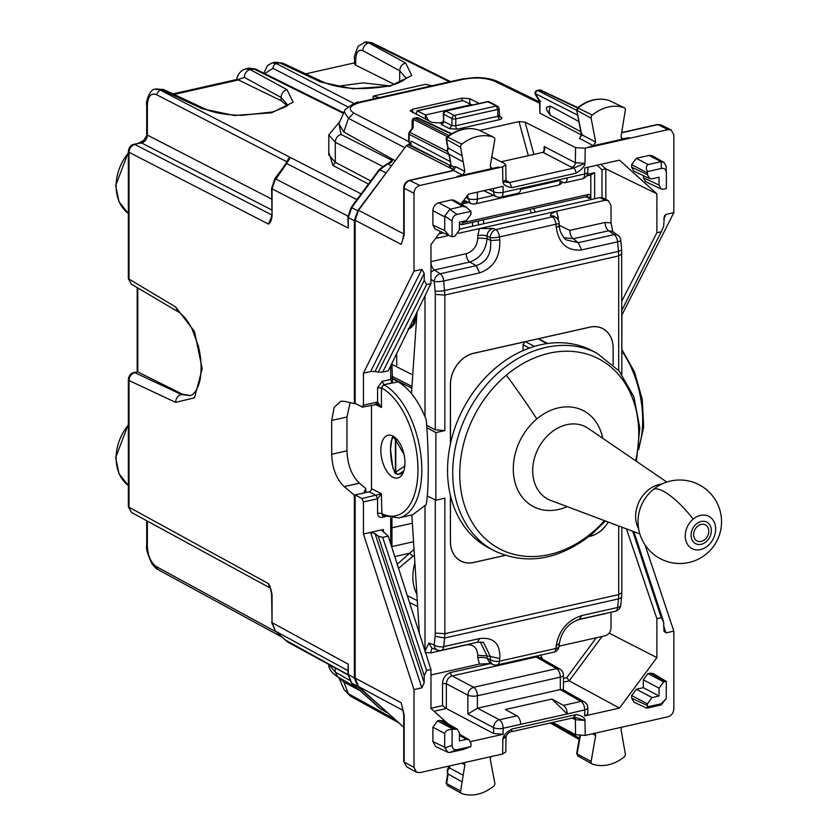 <?xml version="1.0" encoding="UTF-8"?>
<svg xmlns="http://www.w3.org/2000/svg" width="836" height="836" viewBox="0 0 836 836"><rect width="100%" height="100%" fill="white"/><g stroke="black" fill="none" stroke-linecap="round" stroke-linejoin="round"><path stroke-width="1.25" d="M425.43 119.13L425.43 114.981L417.07 110.749L462.642 100.498L472.204 105.064M463.248 100.581L417.624 110.843L416.203 112.944L416.297 114.511M388.259 713.307L357.745 686.481L354.339 678.006L354.339 495.121L363.785 492.989L365.792 488.506L365.792 492.54M175.623 402.367C175.894 398.281 177.796 395.647 181.339 394.477L189.981 395.668C195.342 394.665 200.117 383.776 200.535 376.325C201.758 366.879 200.995 356.659 198.257 345.686L191.946 328.694C187.389 320.084 182.718 314.409 177.932 311.661L175.623 306.958L194.485 331.495L202.207 368.749L194.485 397.811L175.623 402.367L129.005 380.495C129.308 376.419 131.221 373.796 134.763 372.616L133.927 372.501C130.688 373.243 128.828 375.646 128.347 379.722L128.347 506.867L268.314 583.549L269.861 587.635M471.932 104.521L425.43 114.981L428.617 120.739M190.336 395.574L182.488 394.216L137.794 371.936L133.927 372.501M286.926 105.524L281.115 100.675L281.115 97.457L287.5 104.824M172.916 93.893L237.288 79.41L281.115 100.675M245.606 68.876L250.183 69.555L255.398 68.991L249.003 68.113L253.527 68.803L343.356 113.299M244.269 77.34C244.603 73.286 246.568 70.694 250.183 69.555L287.02 89.661A6.96 5.601 118.6 0 0 281.115 97.457L244.269 77.34L238.459 79.504M155.088 89.253L161.233 89.567A6.96 5.35 -64.9 0 1 164.211 89.818A6.96 5.35 -64.9 0 1 164.222 89.818L205.186 109.004L202.207 108.743L161.233 89.567L156.604 88.909L164.211 89.818M305.694 73.85L354.652 62.836M388.949 85.815L363.19 82.879L336.918 86.359M394.31 84.394L355.676 65.135L354.652 64.017M406.087 78.124L399.692 70.767L399.692 82.419M354.119 103.601L276.476 63.63L279.82 62.878L275.169 62.219L271.752 62.993M323.866 82.356A6.96 5.35 115.1 0 0 323.772 82.315A6.96 5.35 115.1 0 0 323.762 82.315A6.96 5.35 115.1 0 0 320.784 82.064L279.82 62.878L282.798 63.139L275.18 62.219M364.203 42.187L368.76 42.866A6.96 5.601 118.6 0 0 362.855 50.662L399.692 70.767C400.026 66.713 401.991 64.111 405.606 62.972L411.782 75.533L390.14 86.118L352.823 88.794L320.784 82.064M354.663 58.436L354.652 58.468C353.638 58.53 354.798 54.465 358.153 46.262L365.572 41.873M388.259 170.126L357.745 210.682L354.339 220.694L354.339 403.579L355.133 403.401L355.133 220.265L358.529 210.254L406.348 145.715L409.097 144.335L411.427 141.19L450.123 161.505M328.799 664.453L335.267 672.113L349.27 680.107M338.935 123.509L341.078 134.429C337.514 135.589 335.57 138.212 335.267 142.277L328.788 134.941L339.698 121.742M386.869 164.201L392.147 160.449L387.643 163.887M354.339 678.006L347.839 674.098L348.288 664.212L348.288 674.61L351.674 683.085L379.743 708.353L387.371 712.868M391.457 165.81L387.946 164.065L386.525 164.211L387.946 164.065C391.3 162.612 392.701 161.411 392.147 160.449L341.078 134.429M387.152 164.284L379.743 169.75L351.674 207.652L351.11 207.485L347.839 217.151L348.288 228.071L348.288 217.673L354.339 220.694M382.439 166.312L335.267 142.277L335.267 162.309L328.788 154.869L328.788 134.941M354.339 403.579L344.171 401.301L340.754 401.28L334.16 407.414L331.693 420.445L331.693 454.261C332.268 468.359 336.427 479.153 344.171 486.625L359.438 483.187L365.792 488.506M350.138 402.638L346.961 417.007L346.961 450.823C347.536 464.92 351.684 475.715 359.438 483.187M354.339 495.121L344.171 486.625M140.647 142.799A4.18 2.153 -102.7 0 1 141.545 142.935C145.067 141.733 147 139.121 147.355 135.087L146.687 134.366C147.638 134.157 146.404 136.529 142.966 141.493L140.647 142.799L133.927 144.304L141.545 142.935A6.96 5.518 117.2 0 0 147.355 135.087L147.355 105.524C147.878 96.339 150.877 92.691 156.332 94.593L159.822 89.88L290.374 157.481L289.099 157.837L286.654 161.672L156.332 94.593M287.688 160.502L289.099 157.837M270.634 219.607L268.314 223.996L271.449 217.485M175.623 306.958L128.347 278.67L131.356 284.167L129.005 279.443L129.005 152.298L268.314 223.996C269.955 223.776 271.198 221.206 272.055 216.294L271.606 188.319L274.877 178.653L284.742 165.34L285.316 165.507L290.374 157.481L361.162 193.91M271.606 215.782L270.676 219.523M356.909 199.658L286.644 163.49L286.246 164.337M287.751 161.808L286.706 163.187M271.606 594.689C270.989 590.362 270.289 587.771 269.516 586.903L268.314 583.549C269.955 585.503 271.198 589.39 272.055 595.211A2.78 0.951 180 0 1 271.606 594.689L272.055 622.674L348.288 664.212M287.751 642.079L286.163 640.804M275.054 630.772A2.78 1.693 -48 0 0 275.253 631.013A2.78 1.693 -48 0 0 275.452 631.149L284.951 639.697M269.976 587.907L131.524 512.458L129.005 507.64L129.005 380.495L128.347 379.711M581.354 134.92L539.952 113.184L539.523 101.449L535.437 94.593A2.78 1.338 -30.7 0 1 535.479 93.684A2.78 2.226 -63 0 1 537.809 90.539L537.224 90.455A2.78 2.78 0 0 0 535.448 94.604M540.777 101.313L539.952 101.198L535.479 93.684L577.676 115.169M412.033 128.441L412.211 120.75A2.78 1.85 1.3 0 1 413.308 119.318L413.109 127.887L409.828 132.318L409.274 132.151A2.78 2.78 0 0 0 408.731 133.812A2.78 0.951 180 0 0 409.159 134.324A2.78 2.226 -63 0 1 409.828 132.318L447.093 151.295M412.117 128.326L413.109 127.887M487.398 101.647L488.005 101.752A2.78 2.184 117.5 0 1 489.29 101.898A2.78 2.78 0 0 0 487.388 101.647L445.463 111.083L488.005 101.752L496.229 106.026L497.765 109.432A2.78 0.972 179.1 0 0 499.019 108.596A2.78 2.78 0 0 0 497.514 106.172L489.29 101.898M497.514 106.172A2.78 2.184 -62.5 0 0 496.229 106.026L454.303 115.462L446.079 111.188A2.78 2.184 -62.5 0 0 443.749 114.281L451.973 118.555L451.868 125.578L455.724 125.755L455.829 118.869A2.78 0.93 0.9 0 1 451.973 118.555A2.78 2.184 -62.5 0 1 454.303 115.462A2.78 1.442 77.3 0 1 455.829 118.869L497.765 109.432L497.869 116.267L498.664 115.044M416.255 117.677L416.882 117.761A2.78 2.174 -64.8 0 1 418.094 117.866A2.78 2.78 0 0 0 416.276 117.677L414.374 118.106L448.984 135.516M447.699 147.732L462.099 155.747L463.186 161.923L449.204 154.284L447.082 151.191L447.709 147.638L446.184 139.184L460.605 147.314A2.78 2.184 -62.5 0 1 461.848 144.21A41.748 32.771 -62.5 0 1 493.606 137.24A2.78 2.184 -62.5 0 1 493.783 137.313A2.78 2.184 -62.5 0 1 494.818 139.811L490.262 165.779L491.296 168.287L492.54 168.412L457.083 176.386L457.909 176.898L499.437 167.597L498.35 167.095L492.54 168.412L490.439 167.388M447.417 785.568L446.184 783.039L447.417 785.568L461.566 793.437A2.78 2.184 117.5 0 0 461.848 793.563A41.748 32.771 117.5 0 0 493.606 786.237A2.78 2.184 117.5 0 0 494.818 783.113L490.262 759.203L490.972 756.58M447.699 773.77L462.099 781.911L460.605 791.013A2.78 2.184 117.5 0 0 461.566 793.437M537.172 90.466L539.136 90.027A2.78 1.442 77.3 0 1 539.722 90.11L577.415 107.875M446.184 139.173L446.393 137.762L447.647 137.083L446.612 139.675L448.106 148.108L447.511 151.703L449.131 154.242M478.85 130.113L479.059 130.186A41.298 32.416 117.5 0 0 447.647 137.083L461.848 144.21M479.341 130.322L493.606 137.24M462.099 155.747L460.605 147.314M577.916 756.037L576.683 753.487L577.916 756.037L592.066 763.905A2.78 2.184 -62.5 0 1 591.115 761.45L595.671 735.481L594.96 733.182M621.754 727.153L621.043 729.734L625.318 753.947A2.78 2.184 -62.5 0 1 624.084 757.05A41.748 32.771 -62.5 0 1 592.316 764.02A2.78 2.184 -62.5 0 1 592.066 763.905M609.298 100.56L609.538 100.644A41.298 32.416 117.5 0 0 578.125 107.896L577.112 110.509L591.115 118.148L595.671 142.057L593.393 145.715L585.21 148.254L575.576 147.627L525.081 122.14L533.89 154.399M609.852 100.801L609.423 100.602C598.733 97.269 588.084 99.672 577.498 107.802L592.316 115.023A2.78 2.184 117.5 0 0 591.115 118.148M621.838 347.034L621.911 314.973L673.837 212.657L673.837 134.847L671.162 129.946L668.027 129.611L629.936 138.191L628.85 137.731L622.088 138.849L621.043 136.383L625.318 110.247A2.78 2.184 117.5 0 0 624.273 107.771L609.538 100.644L624.084 107.698A41.748 32.771 117.5 0 0 592.316 115.023M576.683 109.997L581.731 134.711L582.18 133.969M392.899 436.026A21.914 11.317 77.3 0 1 404.697 458.556A21.914 11.317 77.3 0 1 397.717 478.004A21.914 11.317 77.3 0 1 392.899 477.22A21.914 11.317 77.3 0 1 381.111 454.69A21.914 11.317 77.3 0 1 388.092 435.242A21.914 11.317 77.3 0 1 392.899 436.026M391.948 378.384L398.166 381.874C409.4 388.51 418.731 401.092 426.193 419.599C428.941 450.332 428.941 490.638 426.193 504.589L412.587 514.83M580.821 131.733L550.402 115.295L549.085 111.01L550.402 106.13L578.878 121.513M550.402 115.295L546.681 110.185L546.525 108.743L546.681 107.227L550.402 106.13M478.464 224.915A36.199 28.414 117.5 0 0 478.014 221.038M472.622 226.222A31.872 25.017 117.5 0 0 472.319 222.313M396.713 366.816L396.713 353.492M408.313 328.851C409.285 329.729 415.513 323.804 414.719 322.477L409.138 327.775M416.85 314.806L415.022 316.729A2.78 1.651 13.1 0 0 416.297 315.715L414.719 322.477M483.312 219.847A42.448 33.325 -62.5 0 1 483.699 223.734M417.289 600.614L407.299 595.66M414.896 562.973A42.448 33.325 117.5 0 0 412.848 576.788A42.448 33.325 117.5 0 0 416.892 594.386M397.225 564.206L409.724 553.192L412.859 556.285L414.395 555.094M398.563 568.375L412.859 556.285M394.77 556.557L409.724 553.192L414.029 549.44M462.183 202.49L464.398 201.999L462.83 203.827L462.83 205.207M371.487 405.084L371.487 488.642A2.78 2.184 117.5 0 1 369.157 491.787L376.043 495.361L377.579 498.768L377.579 513.158L381.425 513.429L382.742 515.488M398.166 381.874L383.724 384.727L381.425 387.883L381.425 407.508L376.848 403.851M391.885 380.861L392.115 382.846L383.724 384.727L382.23 381.331L377.579 387.611L381.885 388.134A2.78 2.163 118.8 0 1 384.236 385.009A69.587 35.938 -102.7 0 1 421.072 456.759A69.587 35.938 -102.7 0 1 398.845 517.923L412.597 514.83M377.579 387.611L377.579 402.001L381.425 407.508L375.176 404.258M505.77 752.003L502.635 753.999L419.818 772.642L416.527 772.234L414.008 767.406L414.008 689.595L363.43 533.995L363.43 501.955L361.925 498.538L381.425 493.815L381.885 513.659A66.796 34.506 -102.7 0 0 417.958 469.644A66.796 34.506 -102.7 0 0 381.885 388.134M363.43 501.955L377.579 498.768L381.425 493.815L371.487 488.642M516.909 715.835A6.96 3.595 -102.7 0 1 520.671 724.331L567.174 713.975L551.906 699.042L505.404 709.513L516.909 715.835L499.374 719.786A6.96 5.361 117.9 0 0 493.564 727.633A6.96 2.383 0 0 0 503.126 728.281A6.96 3.595 77.3 0 0 499.374 719.786L477.513 708.207L467.846 714.007L493.564 727.633L493.564 733.517L503.126 734.28L470.668 741.584M477.513 708.207L560.319 689.575L562.931 689.669L584.333 701.885A6.96 5.486 119.7 0 0 580.957 701.425A6.96 3.595 77.3 0 1 584.709 709.921L567.174 713.975M559.911 669.082L556.567 668.643A6.96 3.595 77.3 0 1 560.319 677.129L560.319 689.575M467.846 714.007L467.846 695.144L446.351 683.764C446.675 679.699 448.618 677.087 452.161 675.916L536.179 657.002L556.567 668.643L473.657 687.297C470.166 688.498 468.223 691.111 467.846 695.144A6.96 2.383 0 0 0 477.408 695.792L477.408 708.228M567.174 713.86A6.96 3.595 -102.7 0 0 563.412 705.375L551.906 699.042M483.741 190.702L496.333 196.638A6.96 5.444 -64.8 0 1 493.564 191.695A6.96 2.383 180 0 0 503.126 192.332A6.96 3.595 77.3 0 1 500.837 197.139L518.372 193.189A6.96 3.595 -102.7 0 0 520.671 188.393L584.709 173.972A6.96 3.595 77.3 0 1 582.41 178.779A6.96 6.96 0 0 0 587.844 171.986L587.844 167.273M477.408 192.123L477.408 199.083A6.96 3.595 77.3 0 1 475.12 203.879A6.96 6.96 0 0 1 470.553 203.357L467.846 198.435L465.882 197.505M558.03 179.865L563.412 182.509A6.96 3.595 -102.7 0 0 564.875 182.729A6.96 3.595 -102.7 0 0 567.174 177.922M501.057 161.797L542.972 152.361L544.821 149.487L544.163 146.53L544.09 151.692M444.679 747.133L444.679 733.433C445.954 730.434 448.42 729.18 452.088 729.661L452.088 745.252C452.297 748.68 453.948 750.164 457.031 749.704L470.887 746.579L462.663 749.62L449.737 752.515L447.751 752.233L444.679 747.133L432.891 741.584L435.65 746.517M444.679 733.433L432.891 727.195L432.891 741.584M452.088 729.661L453.248 729.232L437.541 720.914L432.891 727.195M453.248 729.232L457.449 729.253L459.413 733.078L459.413 740.926L466.394 739.358L469.08 739.714L471.044 743.538L470.887 746.579M454.763 728.898L439.872 720.392L437.541 720.914M439.872 720.392L442.557 720.757M462.663 206.293L451.492 199.919L454.188 200.274L466.269 207.171L462.663 206.293L449.737 209.314L444.794 215.991L444.679 230.579L449.35 235.7L452.088 236.713L452.088 221.122C452.297 217.6 453.948 215.374 457.031 214.444L470.887 211.33L471.044 214.309L466.394 220.579L459.413 222.157L459.413 230.004L454.763 236.274L452.088 236.713M451.492 199.919L438.712 202.793C435.18 203.974 433.236 206.596 432.891 210.641L432.891 225.03L435.096 228.98M466.269 207.171L470.887 211.33M633.918 702.115L646.458 708.029L648.119 707.893L661.172 704.936L666.167 698.718M646.458 708.029L647.545 706.828L661.401 703.713L666.219 698.478L666.355 681.444L663.669 681.883L659.029 688.153L659.029 696.001L652.049 697.579L647.398 703.849L647.398 705.553L631.692 698.154L633.897 702.104M653 673.408L666.355 681.444M652.979 673.398L647.973 673.565L643.323 679.846L643.323 687.683L659.029 696.001M643.323 687.683L636.342 689.261L631.692 695.531L631.692 698.154M647.545 706.828L647.398 705.553M660.304 161.818L648.119 164.556C645.935 166.239 645.747 168.579 647.545 171.579L661.401 168.454L661.172 161.735L649.133 155.444L652.488 155.893L663.993 162.445L666.114 165.977L666.334 172.341M661.172 161.735L663.993 162.445M661.401 168.454C664.495 167.994 666.135 169.478 666.355 172.906L666.114 165.977M647.545 171.579L647.398 174.619L649.603 178.57L652.049 178.799L659.029 177.232L659.029 185.08L661.224 189.03L663.669 189.26L666.355 188.497L666.355 172.906M643.323 175.612L643.323 177.671L645.517 181.621M649.624 178.58L633.918 171.171L631.692 167.21L631.692 164.598L636.342 158.317L649.133 155.444M462.099 781.911L463.186 775.244L449.204 767.772L447.511 771.116L448.106 774.439L446.612 783.541L460.605 791.013M449.758 768.305L449.486 765.964M443.258 122.035L439.631 122.913L431.919 122.411L410.11 110.864L412.608 109.255L461.974 98.146L469.675 98.648L469.853 103.57M479.247 103.476L469.675 98.648M479.645 130.458L519.01 121.607L525.081 122.14M359.971 690.588L343.826 682.051L338.841 677.536M395.125 719.482L348.413 693.734L344.077 689.637M395.209 160.752L343.826 131.994L338.862 123.676M404.854 147.721L348.413 118.325L344.098 111.585M408.731 141.618L353.827 113.027C347.494 108.92 349.741 105.378 360.588 102.4L359.031 102.18M461.618 79.096A6.96 3.595 77.3 0 1 461.639 79.086A6.96 3.595 77.3 0 1 463.113 79.326C475.433 77.09 485.998 77.748 494.839 81.301L497.932 81.604C491.505 78.751 483.825 77.424 474.858 77.602L461.639 79.086L359.093 102.17C357.275 101.375 352.604 103.915 345.09 109.777L338.841 123.738M411.427 143.917L409.159 142.726L409.159 134.324L448.901 154.566M408.971 141.744L409.159 142.726M373.19 98.993L373.19 96.098L425.503 84.321L431.867 85.784M379.387 97.603L373.19 96.098M377.841 404.227L362.531 407.101L355.133 403.401M361.925 406.996L363.43 405.188L363.43 373.149L414.008 271.125L414.008 193.315C414.342 189.27 416.286 186.658 419.818 185.467L409.389 180.325C405.857 181.496 403.966 183.972 403.736 187.745A2.78 0.951 0 0 0 404.175 188.257C404.519 184.202 406.453 181.59 409.995 180.409L450.907 171.202A2.78 1.442 -102.7 0 0 450.311 171.108L409.389 180.325M361.925 498.538L355.133 494.943L369.157 491.787M621.911 347.013L621.838 347.745M587.844 713.881L584.709 715.919L584.709 709.921A6.96 2.383 180 0 0 587.844 707.935A6.96 6.96 0 0 0 584.27 701.853M402.659 708.771L401.186 702.762L355.133 678.069L358.529 686.555L403.736 727.226M404.143 235.439L403.736 233.766L404.143 235.439L401.186 244.384L355.133 220.265M452.767 170.272L452.767 169.342L451.743 170.711M402.795 238.866L403.569 235.919M403.704 234.738L402.753 238.971M644.964 544.769L673.837 631.128L673.837 708.938C673.492 712.983 671.559 715.606 668.027 716.786L585.21 735.419L575.576 734.687L552.648 722.429M402.252 707.35L404.143 714.832L403.704 714.498L403.736 715.522A2.78 0.951 0 0 0 404.175 716.034L404.143 714.832M355.133 678.069L355.133 494.943M464.168 762.62L464.889 764.877L463.186 775.244M450.907 171.202L453.54 170.366L455.839 166.761L453.467 166.792L451.179 165.538L449.193 154.284M406.348 145.715L452.767 169.342A2.78 2.195 -63 0 1 452.788 169.3L453.54 170.366L462.601 175.142L464.889 171.526L463.186 161.923M453.467 166.792L452.788 169.3L450.479 168.088L451.179 165.538L448.807 154.033M450.698 164.755A2.78 2.215 -62.3 0 1 449.402 165.476L450.479 168.088M407.989 144.576L450.196 165.528L409.097 144.335M621.232 137.961L623.322 138.975L593.393 145.715L579.432 138.358L581.731 134.711L595.671 142.057M505.999 179.834L505.77 164.849L504.62 163.595L491.777 157.105M505.77 164.859L502.635 166.834L499.437 167.555M506.417 181.443L505.999 179.876L502.864 181.82L502.635 166.834M506.073 180.482L509.573 182.52L502.864 181.82C503.126 184.787 506.125 186.731 511.872 187.64L509.573 182.52L573.674 168.099L584.981 163.344L575.335 162.727L544.163 146.53M575.628 717.476L574.593 717.497A4.18 3.281 -62.5 0 1 575.335 719.681L584.981 720.433L585.21 735.419M505.999 736.882L506.386 735.502L502.864 738.909L505.999 736.84M575.576 147.627L575.335 162.727A4.18 3.281 -62.5 0 1 571.845 167.367L573.674 168.099A4.18 2.153 77.3 0 1 575.973 173.219C581.72 169.718 584.719 166.427 584.981 163.344L585.21 148.254M575.67 717.487L584.981 720.433C584.719 717.466 581.72 715.522 575.973 714.613L573.674 717.34M575.973 714.613L511.872 729.034A4.18 2.153 77.3 0 1 510.493 731.918L574.593 717.497M673.837 631.128L665.968 632.894L663.627 625.798M632.768 531.268L661.255 617.679L663.606 621.848L663.983 631.128L665.968 632.894M673.837 212.657L665.968 214.424L663.659 219.022M621.838 310.334L661.255 231.76L663.606 226.535L664.421 215.939L665.968 214.424M426.59 284.574L382.689 372.072L388.228 370.829L430.958 283.592L426.59 284.574L424.239 280.405L424.197 273.435L421.877 269.359L414.008 271.125M424.197 273.435L375.03 371.456L370.62 371.529L363.43 373.149M414.008 689.595L421.877 687.829L424.197 682.709L375.03 533.567L370.62 532.375L363.43 533.995M382.094 530.515L388.228 536.116L430.958 669.511L426.59 670.493L382.689 537.36L378.217 536.148L375.03 533.567M388.228 536.116L382.689 537.36M424.197 682.709L424.239 675.718L378.217 536.148M426.59 670.493L424.239 675.718M661.255 231.76L656.887 232.742L621.838 301.012M626.446 528.895L656.887 618.661L656.887 657.608L619.486 708.092L584.709 715.919M661.255 617.679L656.887 618.661M663.606 621.848L633.876 531.686M430.958 669.511L430.958 708.447L448.211 723.976M424.239 280.405L378.217 372.135L375.03 371.456M457.909 176.898L419.818 185.467M440.624 231.593L430.958 244.645L430.958 283.592M520.671 188.393L503.126 192.332L503.126 186.334L468.359 194.161L460.96 204.141M600.812 164.358L605.818 168.862L656.887 193.806L619.486 160.157L584.709 167.973L584.709 173.972A6.96 2.383 0 0 0 587.844 171.986M656.887 193.806L656.887 232.742M629.936 138.191L588.408 147.575M382.689 372.072L378.217 372.135M382.522 531.268L383.348 529.512L370.62 532.375L421.877 687.829M535.468 656.312L539.523 657.441L559.953 669.103M434.093 711.269L446.351 708.51L446.351 683.764L442.526 683.503L442.526 705.636L446.351 708.51L493.564 733.517M619.486 708.092L569.191 680.87L566.724 677.693L563.454 678.424M609.151 633.134L656.887 657.608M605.818 199.376L605.818 168.862L601.993 169.687L601.993 197.609M449.559 128.671L451.868 125.578L443.644 121.429L443.749 114.281A2.78 0.93 -179.1 0 1 443.289 113.759L443.644 121.429A2.78 2.195 -63.2 0 1 441.335 124.522L449.559 128.671L457.271 129.172A2.78 1.442 -102.7 0 1 455.724 125.755L497.869 116.267L499.416 119.684C502.06 118.963 502.582 118.095 501.004 117.092L499.249 116.204M499.437 167.597L498.35 167.095M629.936 138.233L628.85 137.731M382.23 381.331L390.694 379.429L392.115 382.846M587.447 174.306L594.647 172.686L590.791 175.027L586.59 175.978M468.735 202.5L462.83 203.827M464.398 201.999L466.613 201.497M586.924 196.314L588.429 194.474L590.791 194.673L589.244 198.404L587.499 196.397L461.88 224.665L459.413 223.703M590.791 194.673L590.791 175.027M462.83 221.383L462.83 222.742L461.284 224.581M402.816 473.479L398.981 474.19A2.78 2.33 -124.4 0 1 395.773 472.121L395.407 471.838A2.78 2.633 40.6 0 0 398.981 474.19L403.882 470.835M390.464 448.984L392.784 467.345L394.832 472.58L394.582 471.473L395.386 471.849A2.78 2.633 40.6 0 0 398.96 474.2L402.9 473.322M404.018 454.439L395.773 440.217A2.78 0.951 180 0 1 395.407 439.935L395.386 471.849M394.717 437.197L394.582 438.158C392.074 436.758 390.705 440.53 390.464 449.475C390.705 459.037 392.074 466.373 394.582 471.473M396.368 438.691L395.407 439.935A2.78 1.578 165.1 0 1 396.4 438.733M523.054 350.587L523.054 344.777L524.83 341.799L473.646 353.346A27.766 21.799 117.5 0 0 450.458 384.654L450.458 443.801M450.395 495.288L450.395 541.592L450.458 495.529M450.458 541.582A27.766 21.799 117.5 0 0 460.845 560.998A27.766 21.799 117.5 0 0 473.646 562.45L505.122 555.365M589.046 536.482L589.902 536.284A27.766 21.799 117.5 0 0 608.242 522.051A27.828 21.851 117.5 0 1 589.871 536.336L589.902 536.346A27.828 21.851 117.5 0 0 608.294 522.072M602.725 328.558A27.828 21.851 117.5 0 1 613.122 348.016L613.101 364.632L613.122 348.016A27.766 21.799 117.5 0 0 602.714 328.632A27.766 21.799 117.5 0 0 589.902 327.179L538.645 338.685L589.902 327.179M547.507 343.502L538.687 338.705M417.039 311.995L411.479 393.557M426.809 427.624L435.87 432.599L435.87 500.2L427.269 495.988M411.97 386.399L391.948 376.294M391.948 378.133L411.845 388.165M412.754 374.915L391.948 364.412M613.122 348.016L613.154 364.695M613.154 348.037A27.828 21.851 117.5 0 0 602.746 328.569A27.828 21.851 117.5 0 0 589.902 327.116L473.646 353.273A27.828 21.851 117.5 0 0 450.395 384.664L450.395 444.073M460.803 560.977L460.845 560.998A27.766 21.799 117.5 0 1 460.803 560.977A27.766 21.799 117.5 0 1 450.416 541.561A27.828 21.851 117.5 0 0 460.814 561.06A27.828 21.851 117.5 0 0 473.615 562.492L505.195 555.386M460.814 561.06A27.828 21.851 117.5 0 0 473.646 562.513L505.237 555.407M588.931 536.566L589.902 536.346M588.983 536.534L589.871 536.336M450.416 541.561L450.416 495.372M450.416 443.979L450.458 384.654M525.342 341.61L473.615 353.325A27.766 21.799 117.5 0 0 450.416 384.633M602.693 328.621A27.766 21.799 117.5 0 0 602.672 328.611A27.766 21.799 117.5 0 0 589.871 327.158M425.064 651.108L428.858 643.02L431.742 648.046L437.594 650.126A6.96 6.96 0 0 0 441.46 650.356L477.377 642.267L483.407 642.299L490.565 656.897L490.241 659.604A6.96 5.173 112.1 0 0 493.083 664.568A6.96 6.96 0 0 0 497.232 664.913A6.96 3.595 77.3 0 0 499.468 661.182A6.96 3.208 -173.2 0 1 490.241 659.604L487.085 658.319L490.178 663.387M480.272 641.902L487.085 655.852L499.792 658.486C500.409 643.678 493.689 637.022 479.624 638.547L477.387 642.267M559.378 643.323L559.378 643.365C561.635 631.19 568.313 623.175 579.432 619.309L581.678 615.578C567.257 620.469 558.772 630.543 556.222 645.789L555.971 648.475L499.468 661.182L499.792 658.486M559.138 646.04A6.96 3.323 -174.8 0 1 555.971 648.475A6.96 3.595 -102.7 0 1 553.735 652.195A6.96 6.96 0 0 0 559.138 646.04L559.378 643.365L556.222 645.789M499.792 239.922L490.565 240.538C491.683 253.58 486.886 261.961 476.186 265.681L479.624 272.881C493.689 267.802 500.409 256.819 499.792 239.922L499.468 236.943L555.971 224.226A6.96 1.369 -4.7 0 0 559.138 222.804A6.96 6.96 0 0 0 556.065 217.579A6.96 5.716 123.8 0 0 552.272 216.869A6.96 3.595 -102.7 0 1 555.971 224.226L556.222 227.225C559.347 226.493 560.13 225.835 558.573 225.239M556.222 227.225C558.772 243.684 567.257 251.249 581.678 249.912L578.24 242.712L566.003 239.838C561.667 235.428 559.462 230.746 559.388 225.793L559.138 222.804M435.274 499.907L435.274 633.071L444.846 633.709L444.846 498.172L435.87 500.2M426.642 425.242L435.274 429.819L444.846 430.582L435.87 432.599M563.851 237.685L573.287 238.72L608.608 230.767A6.96 3.595 77.3 0 1 605.118 222.439L611.011 222.93L612.882 231.844M605.118 222.439L569.797 230.391A6.96 3.595 77.3 0 0 573.287 238.72L578.24 242.712L614.167 234.634L608.608 230.767L612.297 231.436L617.804 235.25A6.96 5.298 -55.2 0 0 614.167 234.634A6.96 3.595 77.3 0 1 617.605 241.823A6.96 1.411 -5.3 0 0 620.761 240.329A6.96 6.96 0 0 0 617.804 235.25M611.011 222.93L611.011 205.531L608.336 200.63L605.201 200.295L556.598 211.236C552.481 212.678 550.381 214.12 550.318 215.563L553.777 216.054L556.065 217.579M556.63 217.997A6.96 2.383 180 0 1 558.208 217.506L558.208 219.858M425.001 295.745L425.001 416.673M558.208 217.506L556.598 211.236L479.415 228.604L493.219 228.416C489.457 229.482 487.419 232.053 487.085 236.118L490.241 237.56A6.96 1.473 -6.2 0 0 499.468 236.943A6.96 3.595 77.3 0 0 495.769 229.586L552.272 216.869L550.318 215.563M430.958 262.776A6.96 3.595 77.3 0 0 434.396 269.976L469.717 262.023C480.073 258.387 485.862 250.57 487.085 238.573L477.805 238.061C477.126 246.139 473.26 251.354 466.227 253.695A6.96 3.595 77.3 0 0 469.717 262.023L476.186 265.681L440.258 273.769A6.96 5.173 122.9 0 0 434.177 281.45A6.96 1.432 174.4 0 0 443.697 280.969A6.96 3.595 -102.7 0 0 440.258 273.769L434.396 269.976L430.958 272.066M458.504 233.307L479.415 228.604L477.805 235.606A6.96 2.383 180 0 1 487.085 236.118L487.085 238.573L490.565 240.538L490.241 237.56A6.96 5.089 -65.4 0 1 495.769 229.586L493.219 228.416M425.001 506.261L425.001 650.93M466.227 644.786A6.96 3.595 77.3 0 0 466.227 644.922L430.895 652.874A6.96 3.595 77.3 0 1 432.567 648.339M487.085 655.852L477.805 655.34L477.805 657.807A6.96 2.383 180 0 1 487.085 658.319L487.085 655.852M430.958 674.986L479.415 664.077L490.481 663.512M577.3 619.925L605.118 613.666A6.96 3.595 77.3 0 1 605.118 613.519M419.369 633.333L411.845 514.997M608.326 200.619L602.892 197.933L599.778 197.609L459.413 229.2M559.127 646.144L605.201 635.768C608.733 634.587 610.667 631.974 611.011 627.93L611.011 612.203M435.525 238.479L448.88 235.48M438.994 233.798L443.268 232.836M636.447 461.326L639.801 427.948L633.907 396.849L619.215 371.079L597.082 353.283L591.919 350.608A111.334 87.393 117.5 0 0 495.988 367.61A111.334 87.393 117.5 0 0 489.227 548.176L494.389 550.851C526.659 565.627 559.2 560.026 592.013 534.068L605.431 520.995M693.661 534.591A9.05 7.106 117.5 0 0 697.036 540.913A9.05 7.106 117.5 0 0 704.79 539.575A9.05 7.106 117.5 0 0 708.771 531.184A9.05 7.106 117.5 0 0 705.385 524.862A9.05 7.106 117.5 0 0 697.632 526.199A9.05 7.106 117.5 0 0 693.661 534.591M143.844 140.647A42.751 33.565 117.5 0 0 139.549 143.04M128.347 153.03A42.751 33.565 117.5 0 0 128.347 213.535L119.025 201.737L115.692 185.571L128.347 152.194M178.016 311.713L131.346 284.156M137.794 287.971L137.794 371.936L134.763 372.616L181.339 394.477L182.488 394.216M128.347 425.033A42.751 33.565 117.5 0 0 128.347 485.549L119.025 473.751L115.692 457.574L128.347 424.207M347.87 106.883L272.985 68.343L264.709 73.599M272.985 68.343A4.18 3.313 -62.8 0 1 276.476 63.63L272.045 62.919L267.405 65.636L263.842 73.171M205.259 109.035L205.186 109.004C213.817 112.923 226.159 115.034 242.2 115.337L272.567 111.972C285.086 107.196 290.082 104.782 287.553 104.719L287.511 105.033M287.02 89.661L293.196 102.222L271.554 112.808L234.247 115.483L202.207 108.743M354.652 63.975L354.652 58.468L355.676 59.701C356.094 52.051 358.487 49.031 362.855 50.662M355.676 59.701L355.676 65.135M450.489 81.594L372.041 42.74L368.76 42.866L405.606 62.972M328.788 664.16C328.339 668.372 331.307 672.614 337.702 676.878L335.267 672.113L335.267 667.974M385.814 711.75L379.743 708.353A2.78 1.693 132 0 1 379.554 708.217A2.78 1.693 132 0 1 379.398 708.04M357.745 686.481L351.486 682.949L381.31 709.482M351.298 682.73L347.839 674.098M379.889 170.45L379.743 169.75L385.814 172.78M347.839 217.151L348.288 217.673L351.674 207.652L357.745 210.682M328.788 152.298L332.927 165.444L335.267 162.309L370.766 180.942M332.927 165.444L368.446 184.077M331.693 420.445L346.961 417.007M331.693 454.261L346.961 450.823M449.475 81.823L370.17 42.552L365.645 41.863L372.041 42.74M146.687 104.73L147.355 105.524M147.355 546.148L146.687 545.375C145.913 548.719 147.69 554.874 152.027 563.83C155.245 567.748 157.189 569.63 157.847 569.494L156.332 566.599C150.877 562.712 147.878 555.898 147.355 546.148L147.355 521.089M276.35 631.995L156.332 566.599M147.355 135.087L271.606 199.041M286.654 162.309L286.654 161.672A4.18 1.432 0 0 1 286.936 161.85M141.545 142.935L271.606 209.878M272.055 216.294L272.055 188.831L348.288 228.071M271.606 188.319A2.78 0.951 0 0 0 272.055 188.831L275.452 178.82L347.88 216.096M285.316 165.507L275.587 179.51M272.055 595.211L272.055 622.674L275.452 631.149L347.839 670.597M285.316 640.021L347.849 674.621M271.606 214.852L134.826 144.45C131.283 145.621 129.34 148.244 129.005 152.298L128.347 151.494M174.066 94.437L239.19 79.775M451.304 133.99L416.882 117.761L414.959 118.189A2.78 2.226 117 0 0 413.308 119.318L447.406 136.686M579.358 738.23L551.948 722.586M576.756 110.383L537.809 90.539L539.722 90.11A2.78 2.174 -64.8 0 1 540.934 90.225A2.78 2.78 0 0 0 539.136 90.027M580.309 735.764L577.112 753.978L591.115 761.45M382.501 515.394L382.982 515.634A2.78 2.205 -63.9 0 1 381.885 513.659M639.132 445.933A69.587 35.938 -102.7 0 0 621.838 351.13M413.444 323.48L414.687 316.802M415.064 316.029L416.892 314.096M417.655 606.497L409.473 602.432M377.579 513.158C377.851 516.282 379.398 517.672 382.23 517.348L383.724 515.509M363.43 405.188L377.579 402.001L376.043 403.819M559.88 669.061A6.96 6.96 0 0 1 563.454 675.143A6.96 2.383 180 0 1 560.319 677.129L477.408 695.792A6.96 3.595 -102.7 0 0 473.657 687.297L452.161 675.916A2.78 1.442 77.3 0 1 450.656 672.52L490.544 663.544M560.225 689.595L580.957 701.425L563.412 705.375M520.671 724.331L503.126 728.281L503.126 734.28M559.524 180.597L520.629 189.354M493.721 195.405L477.408 199.083A6.96 2.383 180 0 1 467.846 198.435L467.846 194.851M560.308 180.984A6.96 3.595 77.3 0 1 558.03 185.216A6.96 6.96 0 0 0 562.45 182.039M493.564 188.487L493.564 191.695L488.966 189.521M452.088 745.252L444.794 748.063M457.031 749.704L449.737 752.515M466.394 739.358L459.413 735.377M438.712 202.793L450.489 209.031M432.891 210.641L444.679 216.879M449.737 209.314L457.031 214.444M444.794 215.991L452.088 221.122M444.679 230.579L432.891 225.03M661.172 704.936L661.401 703.713M650.293 673.043L665.184 681.539M659.029 688.153L643.323 679.846M663.669 681.883L647.973 673.565M652.049 697.579L636.342 689.261M631.692 695.531L647.398 703.849M659.029 185.08L643.323 177.671M647.398 174.619L631.692 167.21M648.119 164.556L636.342 158.317M647.398 172.916L631.692 164.598M539.952 113.184L539.952 101.198M461.974 98.146L462.057 100.623M412.608 109.255L412.838 112.766M528.31 155.663L519.01 121.607M344.098 689.679L350.503 696.2L348.413 693.734L343.826 682.051M353.827 113.027L348.413 118.325L343.826 131.994M360.588 102.4L463.113 79.326M539.523 103.183L494.839 81.301M403.067 710.433L358.529 686.555M403.736 233.923L358.529 210.254M414.008 193.315L404.175 188.257L404.175 234.279M668.027 129.611L657.932 124.616L661.067 124.94L671.151 129.935M621.67 132.548L657.336 124.522A2.78 1.442 -102.7 0 1 657.932 124.616L621.629 132.788M414.008 767.406L404.175 762.056L404.175 716.034M416.516 772.234L406.693 766.873L403.736 761.544L403.736 715.522M464.889 764.877L461.796 763.153M464.889 171.526L455.839 166.761M581.093 135.787L579.432 138.358M595.671 735.481L592.525 733.726M508.34 181.663A4.18 3.281 -62.5 0 1 506.606 181.527M571.845 167.367L542.972 152.361M572.169 718.04L575.335 719.681L575.576 734.687M511.872 729.034C506.125 732.535 503.126 735.826 502.864 738.909L502.635 753.999M511.872 187.64L575.973 173.219M421.877 269.359L370.62 371.529M563.454 682.155L569.191 680.87L602.077 636.478M540.599 655.152L542.668 659.238M442.526 683.503C443.007 677.829 445.713 674.171 450.656 672.52M383.348 529.512L383.348 531.968M442.526 705.636L430.958 708.249M596.298 637.774L566.724 677.693M601.993 169.687L597.019 165.204M499.416 119.684L457.271 129.172M441.147 122.578L441.335 124.522M501.004 117.092A2.78 2.195 -63.2 0 1 499.771 116.977A2.78 2.195 -63.2 0 1 499.74 116.956L499.019 108.596M529.825 209.376L531.497 212.981M533.65 208.519L535.322 212.114M412.367 523.231L391.948 527.819M413.538 541.718L391.948 546.577M390.694 365.792L390.694 379.429L391.52 378.123M382.23 517.348L385.302 516.658M390.694 543.818L390.694 518.142M594.647 172.686L594.647 198.769M590.812 174.996L590.812 199.626M585.806 196.773L589.244 198.404M462.83 222.742L588.429 194.474M404.812 465.913L395.773 472.121L395.773 440.217A2.78 1.233 -30.1 0 1 396.755 439.109M395.386 439.882L394.582 438.158M393.192 436.183L392.042 437.98L390.464 449.475M479.624 638.547L443.697 646.625A6.96 3.26 -173.8 0 1 434.177 644.911L435.107 636.29L444.627 638.004L443.697 646.625A6.96 3.595 -102.7 0 1 441.45 650.356M435.274 633.071L435.107 636.29M444.846 633.709L444.627 638.004L618.494 598.879L618.703 594.584L444.846 633.709M437.594 650.126A6.96 5.591 -70.5 0 1 434.177 644.911L428.858 643.02M479.624 272.881L443.697 280.969L444.846 295.045L444.846 430.582M435.107 291.001L435.274 294.397L444.846 295.045L618.703 255.92L618.494 251.396L444.627 290.52A6.96 1.432 -5.6 0 1 435.107 291.001L434.177 281.45L430.958 279.37M435.274 294.397L435.274 429.819M581.678 249.912L617.605 241.823L618.494 251.396L621.65 249.901L620.761 240.329M621.838 253.893L618.703 255.92L618.703 370.484M581.678 615.578L617.605 607.49A6.96 3.595 77.3 0 1 615.359 611.22A6.96 6.96 0 0 0 620.761 605.139A6.96 3.281 5.9 0 1 617.605 607.49L618.494 598.879A6.96 3.281 -174.1 0 0 621.639 596.528L620.761 605.139M618.703 525.98L618.703 594.584L621.838 592.599L621.639 596.528A6.96 3.281 -174.1 0 0 621.65 596.455M569.797 230.391L559.347 225.354M430.958 261.637L466.227 253.695M477.805 235.606L477.805 238.061M466.227 644.922C473.26 644.107 477.126 647.576 477.805 655.34M479.415 664.077L477.805 657.807M430.895 652.874L425.001 652.383M605.118 613.666L606.821 613.143M605.201 200.295L599.778 197.609M538.175 338.758L546.692 343.617M525.384 341.631L534.413 346.417M523.054 344.777L529.293 348.079M602.683 438.263A54.089 42.458 117.5 0 0 536.806 418.961A54.089 42.458 117.5 0 0 515.979 485.528A54.089 42.458 117.5 0 0 567.153 506.606M666.825 482.069L588.189 428.366A40.797 32.019 117.5 0 0 550.443 433.048A40.797 32.019 117.5 0 0 532.699 470.856A40.797 32.019 117.5 0 0 550.725 500.43L639.864 533.932M635.642 460.782A107.144 84.112 117.5 0 0 604.668 362.354A107.144 84.112 117.5 0 0 506.334 375.197A268.837 77.779 50 0 1 536.806 418.961M506.334 375.197A107.144 84.112 117.5 0 0 470.699 519.846A107.144 84.112 117.5 0 0 592.16 532.595A107.144 84.112 117.5 0 0 604.522 520.65M597.082 353.283A111.334 87.393 117.5 0 0 501.151 370.296A111.334 87.393 117.5 0 0 494.389 550.851M693.159 519.125A18.193 14.285 117.5 0 0 687.108 543.693A18.193 14.285 117.5 0 0 707.737 545.856A18.193 14.285 117.5 0 0 713.787 521.288A18.193 14.285 117.5 0 0 693.159 519.125A41.748 12.08 50 0 0 652.947 489.781A41.748 41.748 0 0 0 647.816 548.604A41.748 41.748 0 0 0 706.639 553.725A41.748 41.748 0 0 0 711.77 494.912A41.748 41.748 0 0 0 652.947 489.781M696.357 523.973A12.132 9.52 117.5 0 0 692.323 540.359A12.132 9.52 117.5 0 0 706.075 541.801A12.132 9.52 117.5 0 0 710.109 525.416A12.132 9.52 117.5 0 0 696.357 523.973M638.631 528.707A28.299 22.217 -62.5 0 1 647.921 490.293A28.299 22.217 -62.5 0 1 661.83 484.065M138.379 143.301L144.356 140.03M343.617 112.693L255.398 68.991M245.857 68.813L249.013 68.103M245.868 68.813C240.559 70.569 237.434 74.394 236.504 80.287M282.798 63.139L323.772 82.315M323.762 82.315C340.304 88.856 361.006 90.246 385.898 86.463C401.708 83.882 408.909 76.086 406.129 78.03M337.692 676.878L356.941 687.861M386.525 164.211L379.178 169.593L351.11 207.485M146.687 134.345L146.687 104.751C145.37 102.494 150.166 88.25 155.391 89.18L156.593 88.909M146.687 520.723L146.687 545.375M282.181 637.241L157.847 569.494M284.742 165.34L287.709 160.47M271.606 622.151L275.253 631.013L287.73 642.069L347.86 674.84M131.534 512.458L128.347 506.867M128.347 278.67L128.347 151.525C128.838 147.439 130.698 145.036 133.927 144.304M137.188 371.769L137.188 287.605M451.733 133.729L418.094 117.866M579.149 739.463L550.245 722.973M412.138 128.295L409.274 132.151M445.473 111.083A2.78 2.78 0 0 0 443.289 113.759M447.668 773.979L446.184 783.05M414.374 118.106A2.78 2.78 0 0 0 412.211 120.75M447.02 136.989C457.658 128.963 468.306 126.675 478.965 130.144L493.783 137.313M540.934 90.225L577.77 107.593M581.71 135.871L580.738 136.205L581.323 134.345L576.694 110.018L577.509 107.802M382.982 515.634L398.845 517.923M621.838 349.364L634.503 371.915L642.226 399.253L643.699 426.726L638.652 449.726M563.454 675.143L563.454 689.972M475.12 203.879L558.03 185.216M564.875 182.729L582.41 178.779M496.27 196.606A6.96 6.96 0 0 0 500.837 197.139M447.751 752.233L435.671 746.538M457.47 729.264L442.578 720.768M469.1 739.724L459.413 734.196M435.117 228.991L449.35 235.7M661.245 189.04L645.538 181.631M448.963 766.079L447.072 770.656L447.782 774.167M344.129 689.763L338.873 677.599M398.908 722.889L350.503 696.21M539.523 101.971L497.932 81.604M408.731 142.172L408.731 133.812M587.844 713.86L587.844 707.935M403.736 233.766L403.736 187.745M657.336 124.522L661.057 124.94M406.704 766.884L403.736 761.544M402.168 707.11L403.704 714.498M452.684 170.398L450.311 171.108M450.698 164.713L450.217 165.518M576.683 753.487L579.797 735.732M505.999 736.913L505.77 752.013M510.493 731.918C509.208 732.326 507.839 733.517 506.386 735.502M470.626 203.388L463.875 200.201M443.185 120.917L442.547 122.349L443.519 122.025M391.948 363.232L392.502 381.488M391.948 547.737L391.948 518.31M394.832 472.58C394.467 473.312 395.679 473.939 398.49 474.451M621.838 374.361L621.65 249.891M579.432 619.309L615.359 611.22M621.838 527.161L621.838 592.599M553.735 652.195L497.232 664.913M490.178 663.397L493.083 664.568"/></g></svg>
